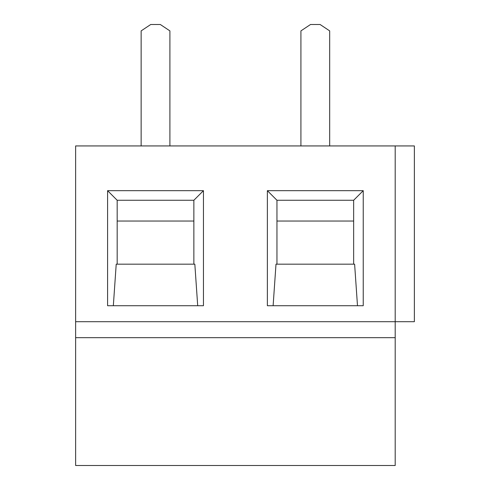 <?xml version="1.0" encoding="UTF-8"?>
<svg xmlns="http://www.w3.org/2000/svg" width="490" height="490" viewBox="0 0 490 490"><rect width="100%" height="100%" fill="white"/><g stroke="black" fill="none" stroke-linecap="round" stroke-linejoin="round"><path stroke-width="0.73" d="M395.197 145.934L395.197 465.5L75.632 465.5L75.632 145.934L414.369 145.934L414.369 321.697L75.632 321.697M197.703 305.717L194.83 264.171L116.216 264.171L113.337 305.717M395.197 337.671L75.632 337.671M363.237 305.717L267.368 305.717L267.368 190.671L363.237 190.671L363.237 305.717M203.454 305.717L107.586 305.717L107.586 190.671L203.454 190.671L203.454 305.717M267.368 190.671L276.954 200.263L276.954 264.171M353.651 264.171L353.651 200.263L276.954 200.263M353.651 200.263L363.237 190.671M357.486 305.717L354.613 264.171L275.999 264.171L273.12 305.717M107.586 190.671L117.171 200.263L117.171 264.171M193.869 264.171L193.869 200.263L117.171 200.263M193.869 200.263L203.454 190.671M276.954 221.033L353.651 221.033M117.171 221.033L193.869 221.033M300.921 145.934L300.921 30.888L310.513 24.5L320.099 24.5L329.684 30.888L329.684 145.934M141.138 145.934L141.138 30.888L150.73 24.5L160.316 24.5L169.901 30.888L169.901 145.934"/></g></svg>
